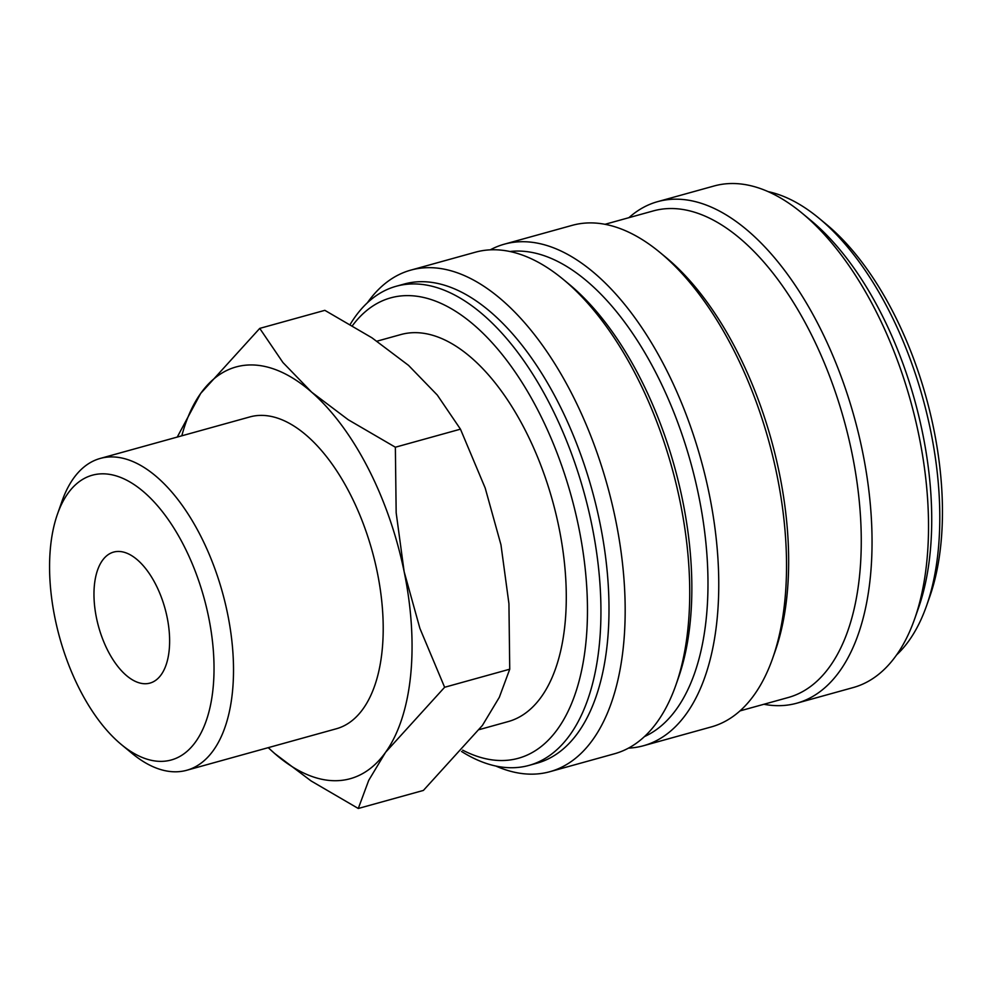 <?xml version="1.0" encoding="UTF-8"?>
<svg xmlns="http://www.w3.org/2000/svg" width="992" height="992" viewBox="0 0 992 992"><rect width="100%" height="100%" fill="white"/><g stroke="black" fill="none" stroke-linecap="round" stroke-linejoin="round"><path stroke-width="1.49" d="M461.528 751.465A248.595 125.947 -105.5 0 0 512.244 767.734A248.595 125.947 -105.5 0 0 529.034 765.39A248.595 125.947 -105.5 0 0 588.12 508.276A248.595 125.947 -105.5 0 0 412.932 283.935A248.595 125.947 -105.5 0 0 396.13 286.279A248.595 125.947 -105.5 0 0 350.213 324.359M462.681 750.15A238.886 121.024 -105.5 0 0 502.237 760.529A238.886 121.024 -105.5 0 0 578.621 526.74A238.886 121.024 -105.5 0 0 406.794 295.616A238.886 121.024 -105.5 0 0 352.433 325.661M529.034 765.39L537.106 763.146A248.595 125.947 -105.5 0 0 596.18 506.032A248.595 125.947 -105.5 0 0 420.992 281.691A248.595 125.947 -105.5 0 0 404.203 284.047L396.13 286.279M495.901 766.06A260.251 131.849 -105.5 0 0 532.32 774.157A260.251 131.849 -105.5 0 0 549.903 771.689A260.251 131.849 -105.5 0 0 611.754 502.522A260.251 131.849 -105.5 0 0 428.346 267.666A260.251 131.849 -105.5 0 0 410.762 270.134A260.251 131.849 -105.5 0 0 367.387 302.771M549.903 771.689L614.445 753.784A260.251 131.849 -105.5 0 0 675.825 685.224A260.251 131.849 -105.5 0 0 563.233 279.372A260.251 131.849 -105.5 0 0 492.888 249.761A260.251 131.849 -105.5 0 0 475.304 252.228L410.762 270.134M675.825 685.224L678.367 677.995A252.489 127.906 -105.5 0 0 569.148 284.258L563.233 279.372M644.465 736.585A252.489 127.906 -105.5 0 0 692.528 469.253A252.489 127.906 -105.5 0 0 517.03 251.063A252.489 127.906 -105.5 0 0 509.9 251.509M628.506 748.117A260.251 131.849 -105.5 0 0 643.486 745.736A260.251 131.849 -105.5 0 0 705.337 476.557A260.251 131.849 -105.5 0 0 521.941 241.713A260.251 131.849 -105.5 0 0 504.358 244.168A260.251 131.849 -105.5 0 0 490.284 249.835M643.486 745.736L711.252 726.938A260.251 131.849 -105.5 0 0 772.632 658.366A260.251 131.849 -105.5 0 0 660.052 252.526A260.251 131.849 -105.5 0 0 589.707 222.902A260.251 131.849 -105.5 0 0 572.124 225.37L504.358 244.168M772.632 658.366L775.174 651.136A252.489 127.906 -105.5 0 0 665.954 257.399L660.052 252.526M739.995 710.904L788.243 697.512A252.489 127.906 -105.5 0 0 848.247 436.381A252.489 127.906 -105.5 0 0 670.319 208.531A252.489 127.906 -105.5 0 0 653.269 210.924L605.008 224.304M763.89 704.27A260.251 131.849 -105.5 0 0 779.191 705.672A260.251 131.849 -105.5 0 0 796.774 703.204A260.251 131.849 -105.5 0 0 858.626 434.037A260.251 131.849 -105.5 0 0 675.23 199.181A260.251 131.849 -105.5 0 0 657.646 201.649A260.251 131.849 -105.5 0 0 628.903 217.682M796.774 703.204L853.256 687.543A260.251 131.849 -105.5 0 0 914.624 618.971A260.251 131.849 -105.5 0 0 802.044 213.131A260.251 131.849 -105.5 0 0 731.699 183.52A260.251 131.849 -105.5 0 0 714.116 185.975L657.646 201.649M914.624 618.971L918.443 608.133A248.595 125.947 -105.5 0 0 810.91 220.46L802.044 213.131M896.619 654.894A248.595 125.947 -105.5 0 0 926.516 605.889A248.595 125.947 -105.5 0 0 818.97 218.215A248.595 125.947 -105.5 0 0 768.106 191.617M926.516 605.889L929.69 596.862A238.886 121.024 -105.5 0 0 826.361 224.328L818.97 218.215M268.212 747.67L274.623 753.461L311.178 781.002L358.286 808.48L368.702 780.394L385.603 752.271L444.627 687.27L419.901 628.382L404.141 571.64A213.64 108.227 -105.5 0 0 311.699 392.2A213.64 108.227 -105.5 0 0 250.48 364.944A213.64 108.227 -105.5 0 0 200.706 393.39A213.64 108.227 -105.5 0 0 181.809 435.81M268.311 747.646A213.64 108.227 -105.5 0 0 274.623 753.461A213.64 108.227 -105.5 0 0 335.829 780.716A213.64 108.227 -105.5 0 0 385.603 752.271A213.64 108.227 -105.5 0 0 404.141 571.64L396.168 512.752L395.362 447.218L348.254 419.752L311.699 392.2L282.918 362.502L259.743 328.389L200.706 393.39L177.246 437.075M259.743 328.389L324.843 310.335L371.95 337.801L408.506 365.354L437.286 395.052L460.462 429.164L485.2 488.052L500.96 544.782L508.933 603.682L509.739 669.203L499.323 697.302L482.422 725.412L423.398 790.426L358.286 808.48M121.371 744.558L132.048 753.387A161.808 81.976 -105.5 0 0 175.782 771.801A161.808 81.976 -105.5 0 0 186.719 770.276A161.808 81.976 -105.5 0 0 225.172 602.925A161.808 81.976 -105.5 0 0 111.154 456.915A161.808 81.976 -105.5 0 0 100.217 458.44A161.808 81.976 -105.5 0 0 62.062 501.072L57.462 514.141A147.758 74.859 -105.5 0 0 121.371 744.558A147.758 74.859 -105.5 0 0 161.312 761.372A147.758 74.859 -105.5 0 0 208.556 616.776A147.758 74.859 -105.5 0 0 102.288 473.816A147.758 74.859 -105.5 0 0 57.462 514.141M100.217 458.44L249.91 416.913A161.808 81.976 74.5 0 1 260.834 415.388A161.808 81.976 74.5 0 1 374.864 561.398A161.808 81.976 74.5 0 1 336.412 728.748L186.719 770.276M376.997 341.174L400.83 334.564A200.818 101.742 74.5 0 1 414.408 332.655A200.818 101.742 74.5 0 1 555.929 513.881A200.818 101.742 74.5 0 1 508.202 721.581L479.396 729.579M118.222 551.453A67.977 34.435 74.5 0 1 166.123 612.796A67.977 34.435 74.5 0 1 149.978 683.091A67.977 34.435 74.5 0 1 145.378 683.736A67.977 34.435 74.5 0 1 97.476 622.393A67.977 34.435 74.5 0 1 113.634 552.085A67.977 34.435 74.5 0 1 118.222 551.453M460.462 429.164L395.362 447.218M509.739 669.203L444.627 687.27"/></g></svg>
